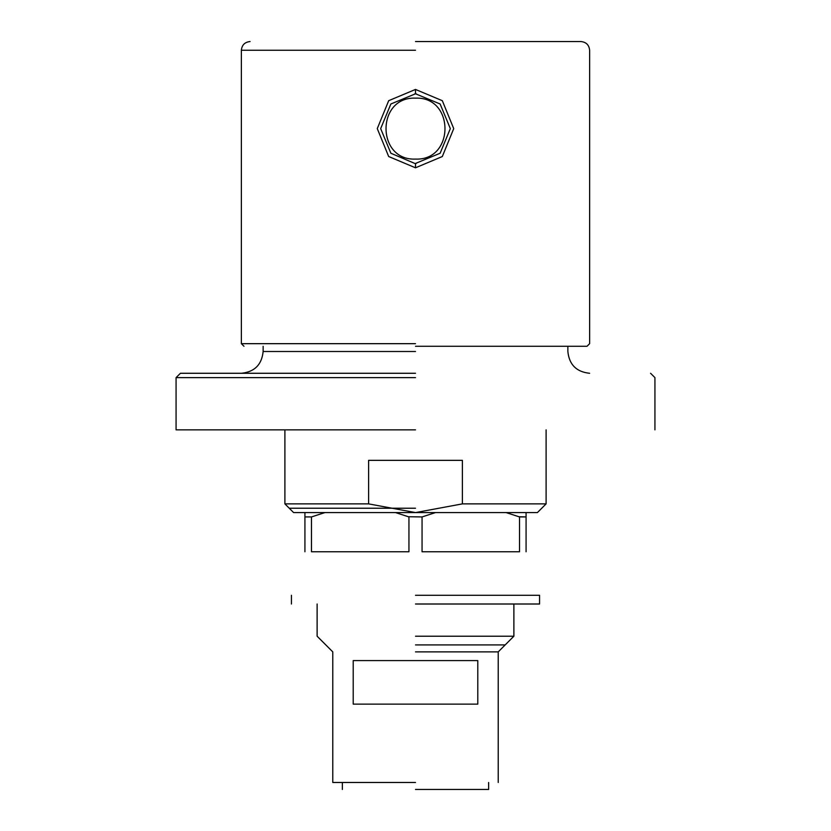<?xml version="1.0" encoding="UTF-8"?>
<svg xmlns="http://www.w3.org/2000/svg" width="831" height="831" viewBox="0 0 831 831"><rect width="100%" height="100%" fill="white"/><g stroke="black" fill="none" stroke-linecap="round" stroke-linejoin="round"><path stroke-width="1.25" d="M415.5 604.002L539.568 604.002L415.5 604.002M415.5 595.287L539.568 595.287L415.5 595.287M415.5 346.278L587.018 346.278L415.5 346.278M415.5 167.8L388.679 156.529L377.274 128.608L388.69 100.686L415.5 89.436L442.321 100.696L453.726 128.628L442.31 156.54L415.5 167.8L415.5 163.447L416.217 163.437M416.217 93.799L414.783 93.799M414.783 163.437L390.871 153.247L380.671 128.618L390.871 103.989L415.5 93.789L440.129 103.989L450.329 128.618L440.129 153.247L415.5 163.447L440.129 153.247L450.329 128.618L440.129 103.989L415.5 93.789L415.5 89.436M415.5 41.55L580.921 41.55L415.5 41.55M526.075 512.582L526.075 551.763C543.921 551.763 543.921 551.763 526.075 551.763C543.921 551.763 543.921 551.763 526.075 551.763L526.075 516.934L518.949 516.726L519.52 516.934L519.52 551.763L422.055 551.763L422.055 516.934L408.374 516.726L422.055 516.934L435.475 512.582M415.5 789.45L488.638 789.45L415.5 789.45M415.5 782.48L332.784 782.48L415.5 782.48M415.5 651.888L498.216 651.888L415.5 651.888M415.5 660.593L477.794 660.593L477.794 704.127L353.206 704.127L353.206 660.593L415.5 660.593M415.5 636.214L513.88 636.214L415.5 636.214M304.925 512.582L304.925 551.763C287.079 551.763 287.079 551.763 304.925 551.763C287.079 551.763 287.079 551.763 304.925 551.763L304.925 516.934L311.48 516.934L324.9 512.582M395.525 512.582L408.945 516.934L408.945 551.763L311.48 551.763L311.48 516.934L304.925 516.934M506.1 512.582L519.52 516.934L519.52 551.763L422.055 551.763L422.055 516.934M415.5 644.918L505.175 644.918L415.5 644.918M526.075 516.934L519.52 516.934M408.945 516.934L408.945 551.763L311.48 551.763L311.48 516.934M415.5 512.582L293.603 512.582L537.397 512.582L415.5 512.582L368.611 503.877L284.898 503.877L368.611 503.877L368.611 460.343L462.389 460.343L462.389 503.877L546.102 503.877L462.389 503.877L415.5 512.582M415.5 508.229L289.25 508.229L415.5 508.229M415.5 429.866L176.068 429.866L415.5 429.866M415.5 373.275L180.42 373.275L415.5 373.275M415.5 343.67L241.364 343.67L415.5 343.67M415.5 50.255L241.364 50.255L415.5 50.255M415.5 98.141C454.796 96.469 454.796 160.767 415.5 159.085C376.204 160.767 376.204 96.469 415.5 98.141M415.5 377.627L176.068 377.627L415.5 377.627M415.5 351.503L263.136 351.503L415.5 351.503M539.568 604.002L539.568 595.287M291.432 604.002L291.432 595.287M589.636 343.67L587.018 346.278L589.636 343.67L589.636 50.255C589.096 44.988 586.198 42.08 580.921 41.55C586.198 42.08 589.096 44.988 589.636 50.255M241.364 50.255C241.904 44.988 244.802 42.08 250.079 41.55C244.802 42.08 241.904 44.988 241.364 50.255L241.364 343.67L243.982 346.278L241.364 343.67M342.362 789.45L342.362 782.48M488.638 789.45L488.638 782.48M498.216 782.48L498.216 651.888L513.88 636.214L513.88 604.002M332.784 782.48L332.784 651.888L317.12 636.214L317.12 604.002M293.603 512.582L284.898 503.877L284.898 429.866M537.397 512.582L546.102 503.877L546.102 429.866M176.068 377.627L180.42 373.275L176.068 377.627L176.068 429.866M567.864 346.278L567.864 351.503C569.204 364.684 576.454 371.935 589.636 373.275M263.136 346.278L263.136 351.503C261.796 364.684 254.546 371.935 241.364 373.275M654.932 377.627L650.58 373.275L654.932 377.627L654.932 429.866"/></g></svg>
